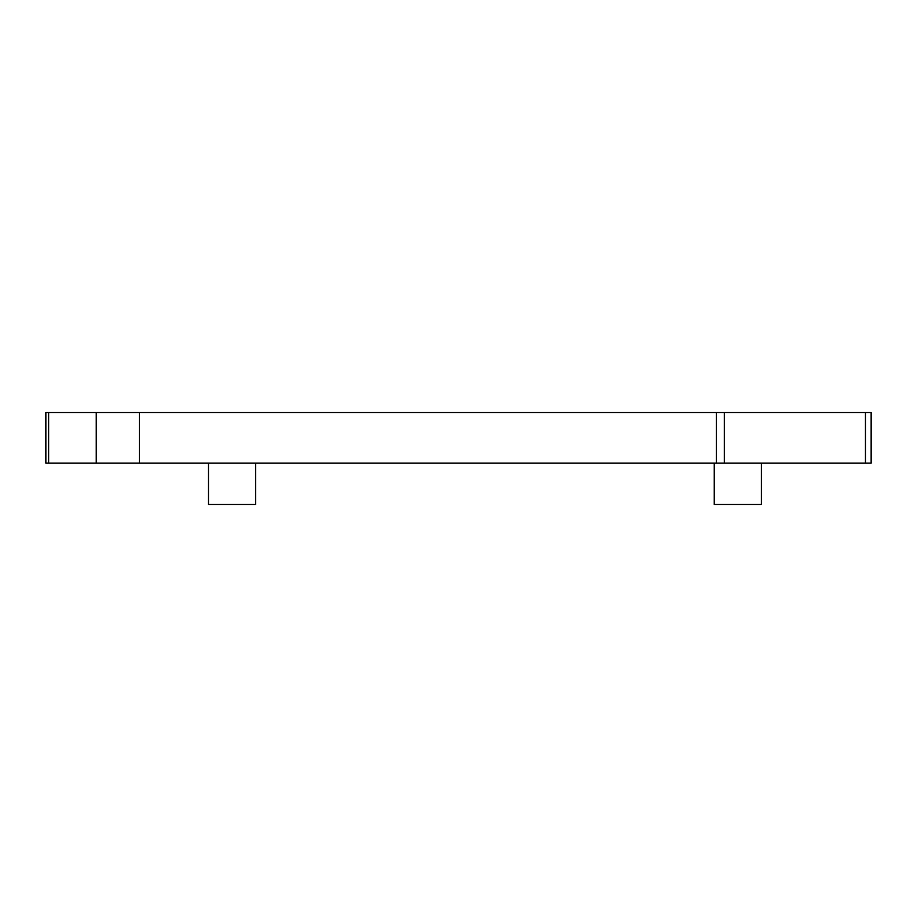 <?xml version="1.0" encoding="UTF-8"?>
<svg xmlns="http://www.w3.org/2000/svg" width="917" height="917" viewBox="0 0 917 917"><rect width="100%" height="100%" fill="white"/><g stroke="black" fill="none" stroke-linecap="round" stroke-linejoin="round"><path stroke-width="1.38" d="M865.453 463.096L865.453 412.524L871.15 412.524L871.15 463.096L45.85 463.096L45.85 412.524L48.624 412.524L48.624 463.096M139.441 463.096L139.441 412.524L48.624 412.524M139.441 412.524L724.315 412.524L724.315 463.096M865.453 412.524L724.315 412.524M255.625 463.096L255.625 504.476L208.491 504.476L208.491 463.096M761.374 463.096L761.374 504.476L714.251 504.476L714.251 463.096M96.239 463.096L96.239 412.524M716.337 463.096L716.337 412.524"/></g></svg>
